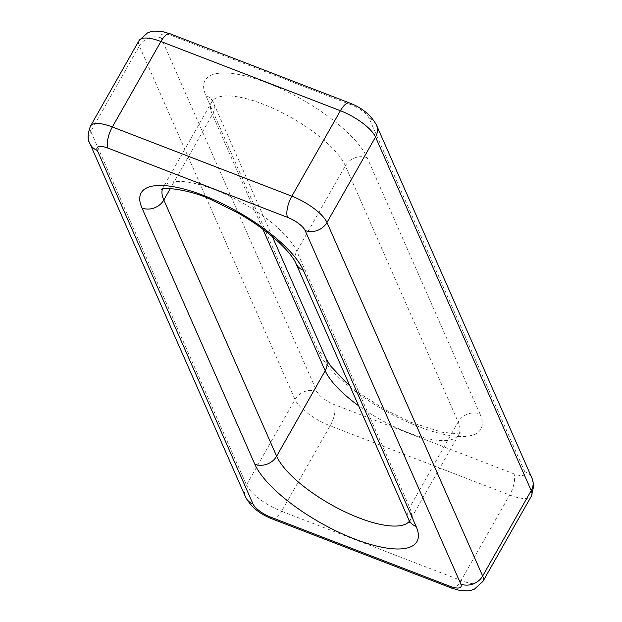 <?xml version="1.0" encoding="UTF-8"?>
<svg xmlns="http://www.w3.org/2000/svg" width="622" height="622" viewBox="0 0 622 622"><rect width="100%" height="100%" fill="white"/><g stroke="black" fill="none" stroke-linecap="round" stroke-linejoin="round"><path stroke-width="0.47" stroke-dasharray="3.11 2.33" d="M513.92 473.84L334.418 404.627A16.46 5.489 29.6 0 1 316.862 391.471L161.168 37.919A16.46 5.489 29.6 0 1 171.952 35.695L351.453 104.908A16.46 5.489 29.6 0 1 369.009 118.063L524.704 471.616A16.46 5.489 29.6 0 1 513.92 473.84A16.46 6.352 111.1 0 1 509.636 495.019L461.089 580.489L281.587 511.276L330.142 425.806L509.636 495.019A32.927 10.986 -150.4 0 0 531.499 495.913M316.862 391.471A16.46 14.158 156.2 0 0 295.03 399.503L246.475 484.973L90.781 131.413L139.328 45.95L295.03 399.503A32.927 10.986 -150.4 0 0 330.142 425.806A16.46 6.352 111.1 0 0 334.418 404.627M480.005 413.972L367.182 157.77A93.704 31.263 -150.4 0 0 267.258 82.92A93.704 31.263 -150.4 0 0 205.866 95.563L318.689 351.764A93.704 31.263 -150.4 0 0 418.614 426.614A93.704 31.263 -150.4 0 0 480.005 413.972A16.46 14.158 -23.8 0 0 458.165 422.004A77.245 25.766 29.6 0 1 458.842 434.514A77.245 25.766 29.6 0 1 358.583 405.707M272.28 518.95A16.46 6.352 111.1 0 0 281.587 511.276A32.927 10.986 29.6 0 1 246.475 484.973A16.46 14.158 156.2 0 0 245.581 497.071M89.879 143.511A16.46 14.158 156.2 0 1 90.781 131.413A32.927 10.986 29.6 0 1 90.493 126.079M139.04 40.609A32.927 10.986 -150.4 0 0 139.328 45.95A16.46 14.158 156.2 0 1 161.168 37.919M482.944 581.383A32.927 10.986 29.6 0 1 461.089 580.489A16.46 6.352 111.1 0 1 451.782 588.163M409.369 521.298A77.245 25.766 -150.4 0 0 410.295 519.984A77.245 25.766 -150.4 0 0 409.618 507.466L296.795 251.265A77.245 25.766 -150.4 0 0 228.694 195.736A77.245 25.766 -150.4 0 0 163.143 187.479A77.245 25.766 -150.4 0 0 162.49 188.94M262.834 229.106L212.374 114.526A77.245 25.766 29.6 0 1 211.698 102.008A77.245 25.766 29.6 0 1 277.249 110.265A77.245 25.766 29.6 0 1 345.342 165.802L458.165 422.004L409.618 507.466A16.46 14.158 -23.8 0 0 408.724 519.564M161.526 189.259L163.143 187.479L211.698 102.008L212.397 99.707L213.268 102.428A16.46 14.158 -23.8 0 1 212.374 114.526L170.358 188.489M367.182 157.77A16.46 14.158 -23.8 0 0 345.342 165.802L296.795 251.265A16.46 14.158 -23.8 0 0 295.893 263.363M171.952 35.695A16.46 6.352 111.1 0 0 170.21 33.829M351.453 104.908A16.46 6.352 111.1 0 0 349.712 103.042M369.009 118.063A16.46 14.158 156.2 0 1 376.411 124.921M524.704 471.616A16.46 14.158 156.2 0 1 532.105 478.481M326.091 358.63A16.46 14.158 -23.8 0 0 318.689 351.764M272.35 236.585L213.268 102.428A16.46 14.158 -23.8 0 0 205.866 95.563M349.642 385.407L360.978 394.216L385.049 409.61L410.707 422.26L442.125 432.267L455.444 433.55L460.467 432.741L458.842 434.514L410.295 519.984L409.595 522.286"/><path stroke-width="0.93" d="M349.712 103.042C361.965 107.692 370.86 114.984 376.411 124.921A16.46 14.158 156.2 0 1 375.517 137.019L326.962 222.489L482.656 576.042L531.211 490.579L375.517 137.019A32.927 10.986 -150.4 0 0 340.405 110.724L160.904 41.503L112.349 126.974L291.85 196.187L340.405 110.724A16.46 6.352 111.1 0 1 349.712 103.042L170.21 33.829A16.46 6.352 111.1 0 0 160.904 41.503A32.927 10.986 -150.4 0 0 139.04 40.609L147.476 32.912L150.586 31.776L154.264 31.1L162.179 31.504L170.21 33.829M254.81 464.222L141.987 208.02A93.704 31.263 29.6 0 1 203.378 195.378A93.704 31.263 29.6 0 1 303.295 270.228L416.118 526.43A93.704 31.263 29.6 0 1 354.727 539.072A93.704 31.263 29.6 0 1 254.81 464.222A16.46 14.158 -23.8 0 0 276.642 456.19A77.245 25.766 -150.4 0 0 342.621 510.701A77.245 25.766 -150.4 0 0 409.369 521.298M270.539 517.084L450.033 586.297A16.46 5.489 -150.4 0 0 460.824 584.074L305.122 230.521A16.46 5.489 -150.4 0 0 287.566 217.366L108.072 148.153A16.46 5.489 -150.4 0 0 97.281 150.376L252.983 503.929A16.46 5.489 -150.4 0 0 270.539 517.084A16.46 6.352 111.1 0 0 272.28 518.95C259.973 514.254 251.078 506.969 245.581 497.071L89.879 143.511A16.46 14.158 156.2 0 0 97.281 150.376M287.566 217.366A16.46 6.352 111.1 0 1 291.85 196.187A32.927 10.986 29.6 0 1 326.962 222.489A16.46 14.158 156.2 0 1 305.122 230.521M139.04 40.609L90.493 126.079A32.927 10.986 29.6 0 1 112.349 126.974A16.46 6.352 111.1 0 0 108.072 148.153M460.824 584.074A16.46 14.158 156.2 0 0 482.656 576.042A32.927 10.986 29.6 0 1 482.944 581.383L531.499 495.913A32.927 10.986 -150.4 0 0 531.211 490.579A16.46 14.158 156.2 0 0 532.105 478.481L376.411 124.921M358.583 405.707A77.245 25.766 29.6 0 1 325.197 370.728L276.642 456.19L163.819 199.989L170.358 188.489M272.35 236.585L326.091 358.63A16.46 14.158 -23.8 0 1 325.197 370.728L262.834 229.106M162.49 188.94A77.245 25.766 -150.4 0 0 163.819 199.989A16.46 14.158 -23.8 0 1 141.987 208.02M252.983 503.929A16.46 14.158 156.2 0 1 245.581 497.071M450.033 586.297A16.46 6.352 111.1 0 0 451.782 588.163L272.28 518.95M303.295 270.228A16.46 14.158 -23.8 0 1 295.893 263.363L408.724 519.564A16.46 14.158 -23.8 0 0 416.118 526.43M90.493 126.079C87.531 133.917 87.329 139.732 89.879 143.511M451.782 588.163L459.79 590.48L467.651 590.9L471.367 590.224L474.493 589.088L482.944 581.383M532.105 478.481L533.855 485.362L531.499 495.913M326.091 358.63L330.445 365.814L345.521 381.846L349.642 385.407M408.724 519.564L409.595 522.286M295.893 263.363C294.867 260.719 290.552 252.905 276.471 240.146C265.4 230.319 252.229 221.059 236.943 212.382L211.286 199.732C190.557 189.578 162.723 186.81 161.526 189.259"/></g></svg>
